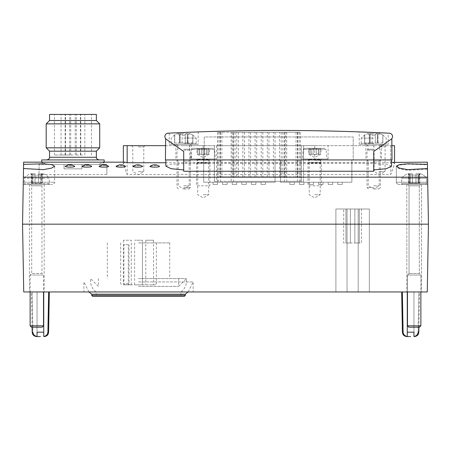 <?xml version="1.0" encoding="UTF-8"?>
<svg xmlns="http://www.w3.org/2000/svg" width="451" height="451" viewBox="0 0 451 451"><rect width="100%" height="100%" fill="white"/><g stroke="black" fill="none" stroke-linecap="round" stroke-linejoin="round"><path stroke-width="0.34" stroke-dasharray="2.25 1.69" d="M407.264 291.96L407.264 336.457L407.264 291.96L413.956 291.96L401.689 291.96L407.264 291.96L407.264 336.457C404.801 336.034 403.414 334.608 403.104 332.184L402.388 332.184M407.264 332.184L413.956 332.184L413.956 291.96L413.956 336.457C416.414 336.034 417.801 334.608 418.116 332.184L418.878 291.96L419.531 291.96L418.878 291.96L418.116 332.184L418.827 332.184M48.663 291.96L43.736 291.96L43.736 336.457C46.194 336.034 47.581 334.608 47.896 332.184L48.663 291.96L49.311 291.96L43.736 291.96L43.736 332.184L37.044 332.184L37.044 336.457L37.044 291.96L43.736 291.96L37.044 291.96L37.044 332.184L37.044 291.96L31.469 291.96L37.044 291.96L37.044 336.457C34.586 336.034 33.199 334.608 32.884 332.184L32.122 291.96L32.884 332.184L32.173 332.184M214.349 159.04L203.198 159.04L214.349 159.04L214.349 145.656L203.198 145.656L214.349 145.656L214.349 159.04M203.198 159.04L189.815 159.04L203.198 159.04L203.198 145.656L189.815 145.656L203.198 145.656L203.198 159.04M99.457 162.163L104.175 162.67L98.481 164.389L47.423 164.389L41.734 162.67L46.447 162.163M47.423 164.389L39.051 164.389L39.051 174.486L39.051 164.389L106.853 164.389L106.853 174.486L39.051 174.486M106.853 174.486L106.853 164.389L98.481 164.389M393.024 162.157L394.552 163.989L390.752 174.486L127.154 174.486L123.354 163.989L124.893 162.168M165.416 145.656L390.752 145.656L390.752 162.755L165.867 162.755M391.564 166.171L386.383 164.277L373.721 163.662L373.721 163.166L183.704 163.166L183.704 163.662L171.047 164.277L165.867 166.171M373.721 171.245L373.721 163.662M392.009 159.93L165.867 159.93L183.704 159.93L183.704 171.245M65.35 166.171L69.984 165.528C72.47 165.551 74.015 165.765 74.612 166.177M82.302 166.171L86.93 165.528C89.422 165.551 90.961 165.765 91.559 166.177M99.248 166.171L103.882 165.528C106.368 165.551 107.913 165.765 108.511 166.177M116.2 166.171L120.829 165.528C123.32 165.551 124.859 165.765 125.457 166.177M133.152 166.171L137.78 165.528C140.267 165.551 141.811 165.765 142.409 166.177M150.098 166.171L154.732 165.528C157.219 165.551 158.763 165.765 159.361 166.177M427.633 177.181L23.367 177.181L22.55 224.164L23.734 291.96L427.266 291.96L428.45 224.164L427.492 169.193L407.715 170.348L399.423 168.77L396.333 166.695L399.417 165.027L407.698 164.136L427.413 164.745L427.368 162.163M23.632 162.163L23.367 177.181M427.413 164.745L427.492 169.193M427.757 184.465L398.566 184.465L427.757 184.465L398.566 184.465L427.757 184.465L427.717 182.232L396.333 182.232L427.717 182.232M23.283 182.232L23.52 168.533L23.283 182.232L54.667 182.232L23.283 182.232M335.894 291.96L369.346 291.96L335.894 291.96L335.894 208.999L335.894 291.96M138.519 291.96L193.163 291.96L138.519 291.96M413.956 291.96L418.878 291.96L413.956 291.96L413.956 336.457L413.956 291.96M414.176 291.96L421.538 291.96L414.176 291.96M36.824 291.96L29.462 291.96L36.824 291.96M428.45 224.164L22.55 224.164M394.552 145.656L390.752 145.656L390.752 174.486M392.009 145.656L127.154 145.656L127.154 174.486M127.154 145.656L123.354 145.656M216.581 145.656L301.33 145.656L216.581 145.656L216.581 181.341L303.557 181.341L303.557 145.656L301.33 145.656L314.708 145.656L303.557 145.656L303.557 159.04L314.708 159.04L303.557 159.04L303.557 145.656L303.557 181.341L214.349 181.341L214.349 145.656L214.349 181.341L216.581 181.341L216.581 145.656M314.708 145.656L328.091 145.656L314.708 145.656L314.708 159.04L328.091 159.04L308.016 159.04L314.708 159.04L314.708 145.656M379.607 145.656L386.298 145.656L379.607 145.656M138.299 145.656L144.991 145.656L138.299 145.656M81.873 164.389L64.031 164.389L81.873 164.389L64.031 164.389L81.873 164.389L81.873 168.854L64.031 168.854L64.031 164.389L64.031 168.854L64.031 164.389L64.031 168.854L81.873 168.854L81.873 164.389M183.704 163.662L183.704 151.457L166.312 139.274L183.704 151.457L183.704 159.93L373.721 159.93L373.721 151.457L391.118 139.274A3.343 3.343 0 0 0 389.365 133.197A2230.218 2230.218 0 0 0 168.065 133.197A3.343 3.343 0 0 0 166.312 139.274C165.122 138.119 165.122 138.119 166.312 139.274C165.122 138.119 165.122 138.119 166.312 139.274L183.704 151.457L183.704 159.93L191.512 159.93L175.901 159.93L190.395 159.93L177.017 159.93L183.704 159.93L183.704 163.166M373.721 159.93L373.721 151.457L391.118 139.274C392.302 138.119 392.302 138.119 391.118 139.274C392.302 138.119 392.302 138.119 391.118 139.274L373.721 151.457L373.721 163.166M351.865 159.93L280.499 159.93L351.865 159.93L351.865 182.232L280.499 182.232L280.499 159.93L280.499 182.232L351.865 182.232L351.865 159.93M275.054 159.93L203.689 159.93L275.054 159.93L275.054 182.232L203.689 182.232L203.689 159.93L203.689 182.232L275.054 182.232L275.054 159.93M41.729 159.93L104.175 159.93M49.537 114.436L96.373 114.436M72.955 114.436L54.441 114.436L72.955 114.436M49.537 120.518L96.373 120.518M46.188 123.862L99.716 123.862M46.188 147.827L99.716 147.827M49.537 151.175L96.373 151.175M72.955 159.93L46.859 159.93L72.955 159.93M67.379 155.026L65.147 155.026L67.379 155.026M67.379 114.436L65.147 114.436L67.379 114.436M82.612 155.026L80.379 155.026L82.612 155.026M82.612 114.436L80.379 114.436L82.612 114.436M72.955 155.026L54.441 155.026L72.955 155.026M63.298 155.026L61.065 155.026L63.298 155.026M63.298 114.436L61.065 114.436L63.298 114.436M78.53 155.026L76.298 155.026L78.53 155.026M78.53 114.436L76.298 114.436L78.53 114.436M81.873 168.854L64.031 168.854L81.873 168.854M138.299 146.863L143.784 146.863L138.299 146.863M138.299 171.527L143.784 171.527L138.299 171.527M379.607 146.863L385.092 146.863L379.607 146.863M379.607 171.527L385.092 171.527L379.607 171.527M414.176 184.465L421.538 184.465L414.176 184.465M23.243 184.465L52.434 184.465L23.243 184.465M36.824 184.465L29.462 184.465L36.824 184.465M183.704 161.137L189.189 161.137L183.704 161.137M183.704 185.801L189.189 185.801L183.704 185.801M373.721 161.137L379.206 161.137L373.721 161.137M373.721 185.801L379.206 185.801L373.721 185.801M213.058 182.232L217.517 182.232L213.058 182.232L213.058 184.465L217.517 184.465L217.517 182.232L217.517 184.465L213.058 184.465L213.058 182.232M222.647 182.232L227.107 182.232L222.647 182.232L222.647 184.465L227.107 184.465L227.107 182.232L227.107 184.465L222.647 184.465L222.647 182.232M232.237 182.232L236.696 182.232L232.237 182.232L232.237 184.465L236.696 184.465L236.696 182.232L236.696 184.465L232.237 184.465L232.237 182.232M241.826 182.232L246.285 182.232L241.826 182.232L241.826 184.465L246.285 184.465L246.285 182.232L246.285 184.465L241.826 184.465L241.826 182.232M251.416 182.232L255.875 182.232L251.416 182.232L251.416 184.465L255.875 184.465L255.875 182.232L255.875 184.465L251.416 184.465L251.416 182.232M261.005 182.232L265.464 182.232L261.005 182.232L261.005 184.465L265.464 184.465L265.464 182.232L265.464 184.465L261.005 184.465L261.005 182.232M289.863 182.232L294.323 182.232L289.863 182.232L289.863 184.465L294.323 184.465L294.323 182.232L294.323 184.465L289.863 184.465L289.863 182.232M299.453 182.232L303.912 182.232L299.453 182.232L299.453 184.465L303.912 184.465L303.912 182.232L303.912 184.465L299.453 184.465L299.453 182.232M309.042 182.232L313.507 182.232L309.042 182.232L309.042 184.465L313.507 184.465L313.507 182.232L313.507 184.465L309.042 184.465L309.042 182.232M318.632 182.232L323.096 182.232L318.632 182.232L318.632 184.465L323.096 184.465L323.096 182.232L323.096 184.465L318.632 184.465L318.632 182.232M328.227 182.232L332.686 182.232L328.227 182.232L328.227 184.465L332.686 184.465L332.686 182.232L332.686 184.465L328.227 184.465L328.227 182.232M337.816 182.232L342.275 182.232L337.816 182.232L337.816 184.465L342.275 184.465L342.275 182.232L342.275 184.465L337.816 184.465L337.816 182.232M231.194 181.341L300.095 181.341L231.194 181.341L231.194 132.278L217.81 132.278L300.095 132.278L231.194 132.278M233.319 132.278L297.97 132.278L233.319 132.278L233.319 176.882L219.936 176.882L297.97 176.882L233.319 176.882M285.624 132.278L281.165 132.278L285.624 132.278L285.624 176.882L281.165 176.882L285.624 176.882M279.519 132.278L275.054 132.278L279.519 132.278L279.519 176.882L275.054 176.882L279.519 176.882M273.407 132.278L268.943 132.278L273.407 132.278L273.407 176.882L268.943 176.882L273.407 176.882M267.296 132.278L262.832 132.278L267.296 132.278L267.296 176.882L262.832 176.882L267.296 176.882M261.185 132.278L256.72 132.278L261.185 132.278L261.185 176.882L256.72 176.882L261.185 176.882M255.074 132.278L250.615 132.278L255.074 132.278L255.074 176.882L250.615 176.882L255.074 176.882M248.963 132.278L244.504 132.278L248.963 132.278L248.963 176.882L244.504 176.882L248.963 176.882M242.852 132.278L238.393 132.278L242.852 132.278L242.852 176.882L238.393 176.882L242.852 176.882M236.741 132.278L232.282 132.278L236.741 132.278L236.741 176.882L232.282 176.882L236.741 176.882M203.198 160.246L208.683 160.246L203.198 160.246M203.198 194.725L208.683 194.725L203.198 194.725M314.708 160.246L320.193 160.246L314.708 160.246M314.708 194.725L320.193 194.725L314.708 194.725M43.736 291.96L43.736 332.184M406.847 336.564L410.607 336.564M138.519 281.926L193.163 281.926L138.519 281.926M92.805 296.42L184.239 296.42M91.688 294.193L185.355 294.193M138.519 278.577L186.472 278.577L138.519 278.577M138.519 242.897L169.745 242.897L138.519 242.897M138.519 284.823L142.426 284.823L138.519 284.823M128.851 284.823L124.871 284.823L123.901 283.707L123.901 244.679L128.298 244.679L128.298 283.707L128.851 284.823L155.245 284.823L124.871 284.823M149.67 284.823L153.577 284.823L149.67 284.823M142.426 284.823L134.618 284.823L142.426 284.823L134.618 284.823L142.426 284.823L142.426 240.22L134.618 240.22L142.426 240.22L134.618 240.22L142.426 240.22L142.426 284.823L142.426 242.897M131.275 284.823L123.467 284.823L131.275 284.823L131.275 240.22L123.467 240.22L131.275 240.22M138.519 286.385L178.664 286.385L138.519 286.385M153.577 240.22L145.769 240.22L153.577 240.22L153.577 284.823M128.298 244.679L123.901 244.679M335.894 208.999L369.346 208.999L369.346 291.96L369.346 208.999L335.894 208.999M361.544 208.999L343.701 208.999L361.544 208.999L361.544 242.988L343.701 242.988L343.701 208.999L343.701 242.988L361.544 242.988L361.544 208.999M359.312 208.999L354.852 208.999L359.312 208.999L354.852 208.999L359.312 208.999L354.852 208.999L359.312 208.999L354.852 208.999L359.312 208.999L359.312 242.988L354.852 242.988L354.852 208.999L354.852 242.988L359.312 242.988L359.312 208.999L359.312 242.988L354.852 242.988L354.852 208.999L354.852 242.988L359.312 242.988L359.312 208.999L359.312 242.988L354.852 242.988L354.852 208.999L354.852 242.988L359.312 242.988L359.312 208.999L359.312 242.988L354.852 242.988L354.852 208.999L354.852 242.988L359.312 242.988L359.312 208.999M350.393 208.999L345.934 208.999L350.393 208.999L345.934 208.999L350.393 208.999L345.934 208.999L350.393 208.999L345.934 208.999L350.393 208.999L350.393 242.988L345.934 242.988L345.934 208.999L345.934 242.988L350.393 242.988L350.393 208.999L350.393 242.988L345.934 242.988L345.934 208.999L345.934 242.988L350.393 242.988L350.393 208.999L350.393 242.988L345.934 242.988L345.934 208.999L345.934 242.988L350.393 242.988L350.393 208.999L350.393 242.988L345.934 242.988L345.934 208.999L345.934 242.988L350.393 242.988L350.393 208.999M415.963 173.759L415.963 175.388L415.963 173.759L415.963 175.112L415.963 173.759L419.582 173.759L418.145 174.582L419.582 173.759L419.362 174.582L419.582 173.759L420.422 173.759C422.97 174.593 425.051 176.076 426.669 178.218L401.689 178.218L426.669 178.218L426.669 183.574L425.772 184.465L402.58 184.465L425.772 184.465L402.58 184.465L425.772 184.465L426.669 183.574L401.689 183.574L426.669 183.574L401.689 183.574L426.669 183.574L426.669 178.218L401.689 178.218L426.669 178.218C425.051 176.076 422.97 174.593 420.422 173.759L415.963 173.759L415.963 175.388L418.145 174.582L415.963 175.388L415.963 173.759L415.963 175.112L412.394 175.112L412.394 173.759L412.394 175.388L412.394 173.759L412.394 175.112L415.963 175.112L415.963 173.759L419.582 173.759L418.145 174.582L419.582 173.759L419.362 174.582C418.483 175.743 418.483 175.743 419.362 174.582C418.483 175.743 418.483 175.743 419.362 174.582L419.582 173.759L420.422 173.759L415.963 173.759M415.963 183.129L415.963 175.112L412.394 175.112L412.394 173.759L408.769 173.759L410.207 174.582L408.769 173.759L408.995 174.582L408.769 173.759L407.93 173.759L412.394 173.759L412.394 175.388L410.207 174.582L412.394 175.388L412.394 173.759L412.394 175.112L415.963 175.112L415.963 183.129L415.963 175.388L418.145 174.582L415.963 175.388L415.963 183.129L418.145 183.129L412.394 183.129L412.394 175.388L408.769 173.759L412.394 175.388L412.394 183.129L412.394 175.112L412.394 183.129L410.207 183.129L415.963 183.129L415.963 175.112L415.963 183.129L415.963 175.388L415.963 183.129L419.751 183.129L412.394 183.129L412.394 175.112L412.394 183.129L408.6 183.129L415.963 183.129M408.995 174.582C409.869 175.743 409.869 175.743 408.995 174.582C409.869 175.743 409.869 175.743 408.995 174.582L408.769 173.759L408.995 174.582C409.869 175.743 409.869 175.743 408.995 174.582C409.869 175.743 409.869 175.743 408.995 174.582L408.995 183.129L409.677 183.129L408.6 183.129L408.995 183.129L408.995 174.582M407.484 291.96L407.484 275.042L409.046 273.481L409.046 185.801L407.71 184.465L409.046 185.801L409.046 273.481L407.484 275.042L407.484 325.831L420.868 325.831L407.484 325.831L420.868 325.831L420.868 275.042L407.484 275.042L420.868 275.042L419.306 273.481L409.046 273.481L419.306 273.481L419.306 185.801L409.046 185.801L419.306 185.801L409.046 185.801L419.306 185.801L420.642 184.465L407.71 184.465L420.642 184.465L407.71 184.465L420.642 184.465L419.306 185.801L419.306 273.481L409.046 273.481L419.306 273.481L420.868 275.042L407.484 275.042L420.868 275.042L420.868 291.96M407.484 325.831L408.854 327.2L419.498 327.2L408.854 327.2L419.498 327.2L420.868 325.831M410.207 183.129L408.6 183.129L410.207 183.129L410.207 174.582L410.207 183.129M418.145 183.129L419.751 183.129L418.145 183.129L418.145 174.582L418.145 183.129M419.362 174.582C418.483 175.743 418.483 175.743 419.362 174.582C418.483 175.743 418.483 175.743 419.362 174.582L419.362 183.129L419.362 174.582M412.394 173.759L407.93 173.759L412.394 173.759M41.323 183.129L42.4 183.129L40.793 183.129L42.4 183.129L41.323 183.129L41.323 175.507L43.071 173.759L38.606 173.759L38.606 175.388L38.606 173.759L38.606 175.112L38.606 173.759L42.231 173.759L40.793 174.582L42.231 173.759L42.005 174.582L42.231 173.759L43.071 173.759C45.619 174.593 47.699 176.076 49.311 178.218L24.331 178.218L49.311 178.218L49.311 183.574L48.42 184.465L25.228 184.465L48.42 184.465M38.606 183.129L38.606 175.112L35.037 175.112L35.037 173.759L35.037 175.388L35.037 173.759L35.037 175.112L38.606 175.112L38.606 183.129L38.606 175.388L40.793 174.582L38.606 175.388L38.606 183.129L40.793 183.129L35.037 183.129L35.037 175.388L31.418 173.759L35.037 175.388L35.037 183.129L35.037 175.112L35.037 183.129L32.855 183.129L38.606 183.129M32.855 183.129L31.249 183.129L32.855 183.129L32.855 174.582L32.855 183.129M31.638 174.582L31.418 173.759L31.638 174.582C32.517 175.743 32.517 175.743 31.638 174.582C32.517 175.743 32.517 175.743 31.638 174.582L31.638 183.129L31.638 174.582M42.005 174.582C41.131 175.743 41.131 175.743 42.005 174.582C41.131 175.743 41.131 175.743 42.005 174.582L42.005 183.129L42.005 174.582M35.037 173.759L30.578 173.759L35.037 173.759M43.29 184.465L30.358 184.465L43.29 184.465L41.954 185.801L41.954 273.481L31.694 273.481L41.954 273.481L43.516 275.042L30.132 275.042L43.516 275.042L43.516 291.96M30.132 325.831L43.516 325.831M31.502 327.2L42.146 327.2M183.704 132.47L169.21 133.135L198.203 131.901L198.203 144.32L169.21 144.32L198.203 144.32M359.221 144.32L359.221 131.901L388.215 133.135L388.215 144.32L359.221 144.32L388.215 144.32M183.704 159.93L165.416 159.93M353.201 159.93L204.224 159.93L353.201 159.93L353.201 136.963L204.224 136.963L204.224 159.93L204.224 136.963L353.201 136.963L353.201 159.93M183.704 144.32L195.306 144.32L183.704 144.32M373.721 144.32L385.317 144.32L373.721 144.32M189.713 133.614L188.056 135.187L189.713 133.614L192.69 134.967L189.713 133.614L186.827 133.614L187.402 134.437L186.827 133.614L185.293 134.437L186.827 133.614L189.713 133.614M192.69 142.984L192.848 134.967L192.69 142.984L188.056 142.984L192.69 142.984M188.056 142.984L188.056 135.187L187.402 134.437L187.3 134.956L187.402 134.437L188.056 135.187L188.056 142.984L187.306 142.984L188.056 142.984M187.402 142.984L182.114 142.984L187.453 142.984L187.402 134.437L187.402 142.984M185.293 134.437C184.245 135.599 183.185 135.599 182.114 134.437L180.586 133.614L182.114 134.437C183.168 135.599 184.228 135.599 185.293 134.437L185.293 142.984L185.293 134.437M182.114 142.984L179.96 142.984L182.114 142.984L182.114 134.437L182.114 142.984M180.011 134.437L180.586 133.614L180.107 134.956L180.011 134.437L179.357 135.187L177.694 133.614L179.357 135.187L180.011 134.437L180.011 142.984L180.011 134.437M179.357 142.984L179.357 135.187L179.357 142.984L180.101 142.984L174.723 142.984L174.723 134.967L177.694 133.614L174.56 134.967L174.723 142.984L179.357 142.984M177.694 133.614L186.827 133.614L177.694 133.614M183.704 138.074L196.196 138.074L183.704 138.074M183.704 149.253L189.505 149.253L183.704 149.253M183.704 150.149L190.395 150.149L183.704 150.149M183.704 187.56L190.395 187.56L183.704 187.56M183.704 188.924L189.031 188.924L183.704 188.924M379.731 133.614L378.073 135.187L379.731 133.614L382.707 134.967L379.731 133.614L376.844 133.614L377.414 134.437L376.844 133.614L375.311 134.437L376.844 133.614L379.731 133.614M382.707 142.984L382.865 134.967L382.707 142.984L378.073 142.984L382.707 142.984M378.073 142.984L378.073 135.187L377.414 134.437L377.318 134.956L377.414 134.437L378.073 135.187L378.073 142.984L377.324 142.984L378.073 142.984M377.414 142.984L372.131 142.984L377.464 142.984L377.414 134.437L377.414 142.984M375.311 134.437C374.257 135.599 373.197 135.599 372.131 134.437L370.598 133.614L372.131 134.437C373.186 135.599 374.245 135.599 375.311 134.437L375.311 142.984L375.311 134.437M372.131 142.984L369.972 142.984L372.131 142.984L372.131 134.437L372.131 142.984M370.029 134.437L370.598 133.614L370.124 134.956L370.029 134.437L369.369 135.187L367.712 133.614L369.369 135.187L370.029 134.437L370.029 142.984L370.029 134.437M369.369 142.984L369.369 135.187L369.369 142.984L370.119 142.984L364.735 142.984L364.735 134.967L367.712 133.614L364.577 134.967L364.735 142.984L369.369 142.984M367.712 133.614L376.844 133.614L367.712 133.614M373.721 138.074L361.228 138.074L373.721 138.074M373.721 149.253L367.92 149.253L373.721 149.253M373.721 150.149L367.029 150.149L373.721 150.149M373.721 187.56L367.029 187.56L373.721 187.56M373.721 188.924L379.043 188.924L373.721 188.924M309.425 154.473C310.728 155.161 311.258 155.161 311.015 154.473L311.015 154.473C311.1 153.859 311.799 153.859 313.118 154.473C311.804 153.859 311.105 153.859 311.015 154.473L311.1 154.766L311.015 154.473C311.263 155.161 310.733 155.161 309.425 154.473C308.191 153.859 308.191 153.859 309.425 154.473C308.191 153.859 308.191 153.859 309.425 154.473L309.425 148.807C310.728 149.495 311.258 149.495 311.015 148.807L311.585 148.334L311.015 148.807C311.263 149.495 310.733 149.495 309.425 148.807L308.461 148.334L309.425 148.807L309.425 154.473M313.118 148.807L311.585 148.334L313.118 148.807L316.298 148.807L317.831 148.334L316.298 148.807L313.118 148.807L313.118 154.473L316.298 154.473C317.611 153.859 318.316 153.859 318.4 154.473L318.4 154.473C318.321 153.859 317.617 153.859 316.298 154.473L313.118 154.473L313.118 148.807M318.4 148.807L317.831 148.334L318.4 148.807C318.158 149.495 318.688 149.495 319.99 148.807L320.954 148.334L319.99 148.807C318.688 149.495 318.158 149.495 318.4 148.807L318.4 154.473C318.158 155.161 318.688 155.161 319.99 154.473C321.225 153.859 321.225 153.859 319.99 154.473C321.225 153.859 321.225 153.859 319.99 154.473C318.688 155.161 318.158 155.161 318.4 154.473L318.4 148.807M320.954 148.334L317.831 148.334L320.954 148.334L320.954 154L314.708 157.602L308.461 154L308.461 148.334L311.585 148.334L308.461 148.334M311.585 148.334L317.831 148.334L311.585 148.334M321.163 159.04L308.253 159.04L321.163 159.04L320.717 159.485L308.704 159.485L320.717 159.485L320.717 162.315L308.704 162.315L320.717 162.315L321.4 163.499L308.016 163.499L321.4 163.499L321.4 185.801L308.016 185.801L321.4 185.801M326.975 159.04L302.441 159.04L326.975 159.04L326.135 149.456L303.281 149.456L326.135 149.456L324.912 148.334L304.504 148.334L324.912 148.334M197.916 154.473C199.218 155.161 199.748 155.161 199.505 154.473L199.505 154.473C199.584 153.859 200.289 153.859 201.608 154.473C200.295 153.859 199.59 153.859 199.505 154.473L199.59 154.766L199.505 154.473C199.754 155.161 199.224 155.161 197.916 154.473C196.681 153.859 196.681 153.859 197.916 154.473C196.681 153.859 196.681 153.859 197.916 154.473L197.916 148.807C199.218 149.495 199.748 149.495 199.505 148.807L200.075 148.334L199.505 148.807C199.754 149.495 199.224 149.495 197.916 148.807L196.952 148.334L197.916 148.807L197.916 154.473M201.608 148.807L200.075 148.334L201.608 148.807L204.788 148.807L206.321 148.334L204.788 148.807L201.608 148.807L201.608 154.473L204.788 154.473C206.101 153.859 206.806 153.859 206.891 154.473L206.891 154.473C206.812 153.859 206.107 153.859 204.788 154.473L201.608 154.473L201.608 148.807M206.891 148.807L206.321 148.334L206.891 148.807C206.643 149.495 207.172 149.495 208.48 148.807L209.444 148.334L208.48 148.807C207.178 149.495 206.648 149.495 206.891 148.807L206.891 154.473C206.643 155.161 207.172 155.161 208.48 154.473C209.715 153.859 209.715 153.859 208.48 154.473C209.715 153.859 209.715 153.859 208.48 154.473C207.178 155.161 206.648 155.161 206.891 154.473L206.891 148.807M209.444 148.334L206.321 148.334L209.444 148.334L209.444 154L203.198 157.602L196.952 154L196.952 148.334L200.075 148.334L196.952 148.334M200.075 148.334L206.321 148.334L200.075 148.334M209.653 159.04L196.743 159.04L209.653 159.04L209.208 159.485L197.188 159.485L209.208 159.485L209.208 162.315L197.188 162.315L209.208 162.315L209.89 163.499L196.506 163.499L209.89 163.499L209.89 185.801L196.506 185.801L209.89 185.801M215.465 159.04L190.931 159.04L215.465 159.04L214.625 149.456L191.771 149.456L214.625 149.456L213.402 148.334L192.994 148.334L213.402 148.334M47.896 332.184L48.612 332.184M49.537 157.258L96.373 157.258M301.33 181.341L301.33 145.656L301.33 181.341M286.712 132.278L286.712 181.341M218.013 132.278L218.013 181.341M220.376 132.278L220.376 181.341M233.55 132.278L233.55 181.341M284.355 132.278L284.355 181.341M297.53 132.278L297.53 181.341M299.892 132.278L299.892 181.341M284.587 132.278L284.587 176.882M220.139 132.278L220.139 176.882M221.869 132.278L221.869 176.882M235.05 132.278L235.05 176.882M282.856 132.278L282.856 176.882M296.036 132.278L296.036 176.882M297.767 132.278L297.767 176.882M91.688 295.304L185.355 295.304M128.298 283.707L123.901 283.707M347.044 208.999L347.044 291.96L347.044 208.999M358.195 208.999L358.195 291.96L358.195 208.999M40.793 183.129L40.793 174.582L40.793 183.129M49.311 183.574L24.331 183.574L49.311 183.574M41.954 185.801L31.694 185.801L41.954 185.801M183.704 143.429L196.196 143.429L183.704 143.429M183.704 145.656L189.505 145.656L183.704 145.656M373.721 143.429L361.228 143.429L373.721 143.429M373.721 145.656L367.92 145.656L373.721 145.656M311.015 154.473L311.015 148.807L311.015 154.473M316.298 154.473L316.298 148.807L316.298 154.473M319.99 154.473L319.99 148.807L319.99 154.473M199.505 154.473L199.505 148.807L199.505 154.473M204.788 154.473L204.788 148.807L204.788 154.473M208.48 154.473L208.48 148.807L208.48 154.473M418.911 327.2L419.531 291.96M123.354 162.163L123.354 163.989M394.552 162.163L394.552 163.989M41.729 162.163L41.729 162.67M104.175 162.163L104.175 162.67M69.606 155.026L69.606 114.436M65.147 155.026L65.147 114.436M84.839 155.026L84.839 114.436M80.379 155.026L80.379 114.436M75.182 155.026L75.182 114.436M70.722 155.026L70.722 114.436M65.525 155.026L65.525 114.436M61.065 155.026L61.065 114.436M80.757 155.026L80.757 114.436M76.298 155.026L76.298 114.436M91.463 155.026L91.463 114.436M54.441 155.026L54.441 114.436M131.607 145.656L132.814 146.863L132.814 171.527L138.299 174.695L143.784 171.527L143.784 146.863L144.991 145.656M372.915 145.656L374.121 146.863L374.121 171.527L379.607 174.695L385.092 171.527L385.092 146.863L386.298 145.656M396.333 166.171L396.333 182.232C395.893 182.796 396.638 183.54 398.566 184.465C396.638 183.54 395.893 182.796 396.333 182.232L396.333 166.695M406.819 184.465L406.819 291.96L406.819 184.465M421.538 184.465L421.538 291.96L421.538 184.465M54.667 166.171L54.667 182.232C55.152 182.7 54.408 183.444 52.434 184.465M29.462 184.465L29.462 291.96M44.181 184.465L44.181 291.96M177.017 159.93L178.224 161.137L178.224 185.801L183.704 188.969L189.189 185.801L189.189 161.137L190.395 159.93M367.029 159.93L368.236 161.137L368.236 185.801L373.721 188.969L379.206 185.801L379.206 161.137L380.413 159.93M189.815 159.04L189.815 145.656M328.091 159.04L328.091 145.656M217.81 132.278L217.81 181.341M300.095 132.278L300.095 181.341M219.936 132.278L219.936 176.882M281.165 132.278L281.165 176.882M275.054 132.278L275.054 176.882M268.943 132.278L268.943 176.882M262.832 132.278L262.832 176.882M256.72 132.278L256.72 176.882M250.615 132.278L250.615 176.882M244.504 132.278L244.504 176.882M238.393 132.278L238.393 176.882M232.282 132.278L232.282 176.882M297.97 132.278L297.97 176.882M196.506 159.04L197.713 160.246L197.713 194.725L203.198 197.888L208.683 194.725L208.683 160.246L209.89 159.04M308.016 159.04L309.223 160.246L309.223 194.725L314.708 197.888L320.193 194.725L320.193 160.246L321.4 159.04M32.089 327.2L31.469 291.96M88.948 291.96L83.88 281.926L83.88 291.96M188.095 291.96L193.163 281.926L193.163 291.96M98.38 278.577L98.38 286.385L90.572 278.577L90.572 281.926C90.927 286.103 92.782 289.452 96.148 291.96L96.148 295.304L95.031 296.42M178.664 278.577L178.664 286.385L186.472 278.577L186.472 281.926C186.116 286.103 184.256 289.452 180.896 291.96L180.896 295.304L182.012 296.42M134.618 242.897L134.618 284.823M156.362 242.897L156.362 283.707L155.245 284.823M120.682 242.897L120.682 283.707L121.793 284.823M107.299 242.897L107.299 278.577M169.745 242.897L169.745 278.577M145.769 240.22L145.769 284.823M123.467 240.22L123.467 284.823M129.025 244.679L129.025 284.823M408.6 183.129L408.6 173.9L408.6 183.129M409.677 183.129L409.677 175.507L407.93 173.759C405.381 174.593 403.301 176.076 401.689 178.218L401.689 183.574L402.58 184.465L401.689 183.574L401.689 178.218C403.301 176.076 405.381 174.593 407.93 173.759L409.677 175.507L409.677 183.129M419.751 183.129L419.751 173.9L419.751 183.129M418.675 183.129L418.675 175.507L420.422 173.759L418.675 175.507L418.675 183.129M31.249 183.129L31.249 173.9L31.249 183.129M32.325 183.129L32.325 175.507L30.578 173.759C28.03 174.593 25.949 176.076 24.331 178.218L24.331 183.574L25.228 184.465M42.4 183.129L42.4 173.9L42.4 183.129M30.132 291.96L30.132 275.042L31.694 273.481L31.694 185.801L30.358 184.465M169.21 133.135L169.21 144.32M175.901 144.32L175.901 159.93M191.512 144.32L191.512 159.93M365.913 144.32L365.913 159.93M381.523 144.32L381.523 159.93M187.306 142.984L187.306 134.956L187.306 142.984M187.453 142.984L187.453 134.139L187.453 142.984M179.96 142.984L179.96 134.139L179.96 142.984M180.101 142.984L180.101 134.956L180.101 142.984M174.56 142.984L174.56 134.967L171.217 138.074L171.217 143.429L172.107 144.32M192.848 142.984L192.848 134.967L196.196 138.074L196.196 143.429L195.306 144.32M178.382 188.924L177.017 187.56L177.017 150.149L177.908 149.253L177.908 145.656L176.566 144.32M189.031 188.924L190.395 187.56L190.395 150.149L189.505 149.253L189.505 145.656L190.841 144.32M377.324 142.984L377.324 134.956L377.324 142.984M377.464 142.984L377.464 134.139L377.464 142.984M369.972 142.984L369.972 134.139L369.972 142.984M370.119 142.984L370.119 134.956L370.119 142.984M364.577 142.984L364.577 134.967L361.228 138.074L361.228 143.429L362.125 144.32M382.865 142.984L382.865 134.967L386.208 138.074L386.208 143.429L385.317 144.32M368.399 188.924L367.029 187.56L367.029 150.149L367.92 149.253L367.92 145.656L366.584 144.32M379.043 188.924L380.413 187.56L380.413 150.149L379.517 149.253L379.517 145.656L380.858 144.32M311.105 154.766L311.105 149.101L311.105 154.766M310.964 154.304L310.964 148.638L310.964 154.304M318.457 154.304L318.457 148.638L318.457 154.304M318.31 154.766L318.31 149.101L318.31 154.766M308.253 159.04L308.704 159.485L308.704 162.315L308.016 163.499L308.016 185.801M304.504 148.334L303.281 149.456L302.441 159.04M199.596 154.766L199.596 149.101L199.596 154.766M199.449 154.304L199.449 148.638L199.449 154.304M206.947 154.304L206.947 148.638L206.947 154.304M206.8 154.766L206.8 149.101L206.8 154.766M196.743 159.04L197.188 159.485L197.188 162.315L196.506 163.499L196.506 185.801M192.994 148.334L191.771 149.456L190.931 159.04"/><path stroke-width="0.68" d="M407.264 291.96L407.264 336.457C404.806 336.034 403.419 334.608 403.104 332.184L402.337 291.96L403.104 332.184L402.388 332.184L401.689 291.96M48.663 291.96L47.896 332.184C47.586 334.608 46.199 336.034 43.736 336.457L43.736 291.96M391.564 162.445L427.368 162.163L427.407 164.356L407.698 163.798L399.423 164.615L396.333 166.171L399.428 168.133L407.715 169.632L427.48 168.533L427.633 177.181L23.367 177.181L23.52 168.533L43.285 169.632L51.572 168.133L54.667 166.171L51.577 164.615L43.296 163.798L23.593 164.356L23.632 162.163L124.893 162.163L127.154 162.755L165.867 162.755M373.721 169.931L386.394 168.685L391.564 166.171L391.564 159.93M373.721 171.245L183.704 171.245L183.704 159.93L373.721 159.93L373.721 171.245M165.867 159.93L165.867 166.171L171.03 168.685L183.704 169.931M71.433 164.84L74.612 166.171C75.977 167.439 63.997 167.439 65.35 166.171L68.535 164.84L71.433 164.84L68.535 164.84M88.379 164.84L91.564 166.171C92.923 167.439 80.943 167.439 82.302 166.171L85.481 164.84L88.379 164.84L85.481 164.84M105.331 164.84L108.511 166.171C109.875 167.439 97.895 167.439 99.248 166.171L102.433 164.84L105.331 164.84L102.433 164.84M122.283 164.84L125.463 166.171C126.821 167.439 114.842 167.439 116.2 166.171L119.38 164.84L122.283 164.84L119.38 164.84M139.229 164.84L142.409 166.171C143.773 167.439 131.793 167.439 133.152 166.171L136.332 164.84L139.229 164.84L136.332 164.84M156.181 164.84L159.361 166.171C160.725 167.439 148.745 167.439 150.098 166.171L153.284 164.84L156.181 164.84L153.284 164.84M427.48 168.533L427.407 164.356M427.717 182.232L427.757 184.465M427.633 177.181L428.45 224.164L22.55 224.164L23.367 177.181M23.593 164.356L23.52 168.533M428.45 224.164L427.266 291.96L23.734 291.96L22.55 224.164M123.354 162.163L123.354 145.656L127.154 145.656L127.154 162.755M127.154 145.656L165.416 145.656M392.009 145.656L394.552 145.656L394.552 162.163M104.175 162.163L104.175 159.93L41.729 159.93L41.729 162.163M49.537 120.518L96.373 120.518L96.373 114.436L49.537 114.436L49.537 120.518L46.188 123.862L46.188 147.827L99.716 147.827L99.716 123.862L46.188 123.862M99.716 147.827L96.373 151.175L49.537 151.175L46.188 147.827M32.089 327.2L32.173 332.184L32.884 332.184C33.199 334.608 34.586 336.034 37.044 336.457L37.044 332.184L43.736 332.184M40.393 336.564L36.632 336.564L40.393 336.564M407.264 332.184L413.956 332.184L413.956 336.457C416.414 336.034 417.801 334.608 418.116 332.184L418.827 332.184L418.911 327.2M410.607 336.564L406.847 336.564C403.78 336.322 402.749 334.033 402.867 334.118L402.388 332.184M184.239 296.42L92.805 296.42L91.688 295.304L185.355 295.304L184.239 296.42M188.095 291.96L185.355 294.193L91.688 294.193L91.688 295.304M420.868 291.96L420.868 325.831L407.484 325.831L407.484 291.96M420.868 325.831L419.498 327.2L408.854 327.2L407.484 325.831M43.516 291.96L43.516 325.831L30.132 325.831L30.132 291.96M43.516 325.831L42.146 327.2L31.502 327.2L30.132 325.831M183.698 132.476L198.203 131.901M373.721 159.93L373.721 151.457L391.118 139.274A3.343 3.343 0 0 0 389.365 133.197A2230.218 2230.218 0 0 0 168.065 133.197A3.343 3.343 0 0 0 166.312 139.274L183.704 151.457L183.704 159.93L392.009 159.93L391.823 138.609M388.215 133.135L359.221 131.901M165.664 138.683L165.416 159.93L183.704 159.93M391.761 138.683L392.009 138.35M49.311 291.96L48.612 332.184L47.896 332.184M96.373 151.175L96.373 157.258L49.537 157.258C49.108 157.749 50.597 158.526 46.859 159.93M96.373 120.518L99.716 123.862M49.537 151.175L49.537 157.258M96.373 157.258C96.807 157.782 95.302 158.532 99.045 159.93M48.612 332.184L48.133 334.118C48.251 334.033 47.22 336.322 44.153 336.564M32.173 332.184L32.652 334.118C32.528 334.033 33.566 336.322 36.632 336.564M418.827 332.184L418.348 334.118C418.472 334.033 417.434 336.322 414.368 336.564M185.355 294.193L185.355 295.304M88.948 291.96L91.688 294.193"/></g></svg>
